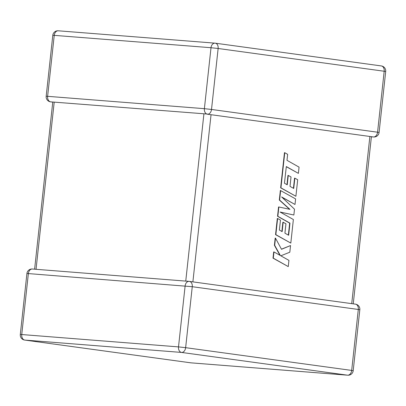 <?xml version="1.0" encoding="UTF-8"?>
<svg xmlns="http://www.w3.org/2000/svg" width="406" height="406" viewBox="0 0 406 406"><rect width="100%" height="100%" fill="white"/><g stroke="black" fill="none" stroke-linecap="round" stroke-linejoin="round"><path stroke-width="0.61" d="M52.755 102.15L50.532 101.845A5.075 3.537 -82.2 0 0 50.674 101.86L207.486 114.056M207.441 114.213A5.075 3.537 -82.2 0 0 211.516 109.453L204.385 108.676L211.008 47.715L54.242 35.358L47.619 96.323L204.385 108.676A5.075 3.634 94.5 0 0 207.441 114.213L373.484 136.969A5.075 3.634 94.5 0 0 373.637 136.989A5.075 5.075 0 0 0 379.077 132.478L377.565 132.209L384.188 71.243L218.139 48.487L211.516 109.453L377.565 132.209A5.075 3.537 97.8 0 1 373.484 136.969M298.385 173.367L299.065 167.13L286.991 160.324L287.646 154.331L284.753 152.702L280.937 187.836L295.898 196.276L297.694 179.741L294.847 178.153L293.726 188.455L290.006 186.369L291.026 176.975L288.26 175.428L287.24 184.816L284.459 183.233L286.316 166.556L298.385 173.367L286.301 166.693M284.753 152.702L284.464 152.681L280.647 187.816L295.898 196.276M280.937 187.836L280.647 187.816M294.847 178.153L294.553 178.127L293.447 188.298M288.26 175.428L287.971 175.402L286.966 184.659M280.653 190.475L279.607 200.072L289.94 209.359L278.856 206.984L277.846 216.307L289.96 223.138L288.641 235.267L284.921 233.186L285.941 223.792L283.175 222.244L282.155 231.633L279.374 230.05L280.46 220.082L277.608 218.489L275.852 234.658L290.813 243.098L293.371 219.524L280.054 212.018L293.863 215.018L294.497 209.186L281.622 196.93L295.005 204.472L295.614 198.91L280.358 190.45L279.318 200.051L289.59 209.283M279.607 200.072L279.318 200.051M278.856 206.984L278.567 206.964L277.552 216.281L289.666 223.112L288.361 235.115M277.846 216.307L277.552 216.281M289.96 223.138L289.666 223.112M283.175 222.244L282.886 222.219L281.876 231.476M277.608 218.489L277.318 218.469L275.557 234.638L290.813 243.098M275.852 234.658L275.557 234.638M280.17 212.084L293.863 215.018M281.987 197.28L295.005 204.472M290.544 245.544L281.515 249.304L275.476 238.109L274.695 245.31L280.353 255.526L273.974 251.933L273.299 258.165L273.005 258.145L288.26 266.6L288.935 260.378L280.81 255.805L289.823 252.202L290.544 245.544L281.454 249.182M273.299 258.165L288.26 266.6M275.476 238.109L275.187 238.083L274.4 245.285L279.947 255.298M274.695 245.31L274.4 245.285M273.974 251.933L273.685 251.913L273.005 258.145M32.516 269.031A5.075 3.634 -85.5 0 0 32.363 269.011A5.075 5.075 0 0 0 26.923 273.522L28.364 273.578A5.075 3.634 -85.5 0 1 32.363 269.011L189.13 281.368A5.075 5.075 0 0 1 189.419 281.399A5.075 3.537 -82.2 0 1 192.261 286.707L28.364 273.578L21.741 334.539L178.503 346.897L185.126 285.931A5.075 3.634 -85.5 0 1 189.13 281.368A5.075 3.634 -85.5 0 1 189.277 281.383A5.075 3.537 -82.2 0 1 189.419 281.399L355.468 304.155A5.075 3.537 97.8 0 1 358.305 309.463L192.261 286.707L185.638 347.668L351.682 370.424L358.305 309.463L359.823 309.732L353.2 370.693L351.682 370.424A5.075 3.537 97.8 0 1 347.607 375.19L181.563 352.433L24.796 340.076L190.84 362.832L347.607 375.19A5.075 3.634 -85.5 0 0 347.754 375.205A5.075 5.075 0 0 0 353.2 370.693M54.206 102.134L36.043 269.305M185.75 281.104L203.908 113.934M211.044 114.71L192.886 281.876M351.723 303.642L369.881 136.477M181.563 352.433A5.075 3.537 -82.2 0 0 185.638 347.668L178.503 346.897A5.075 3.634 -85.5 0 0 181.563 352.433M24.796 340.076A5.075 3.634 -85.5 0 1 21.741 334.539L20.3 334.488A5.075 5.075 0 0 0 24.654 340.061A5.075 3.537 -82.2 0 0 24.796 340.076M191.14 362.857A5.075 3.634 -85.5 0 1 190.993 362.847A5.075 3.634 -85.5 0 1 190.84 362.832A5.075 3.537 97.8 0 1 190.698 362.817A5.075 3.537 97.8 0 1 190.561 362.797M355.326 304.14A5.075 3.537 97.8 0 1 355.468 304.155A5.075 5.075 0 0 1 359.823 309.732M58.393 30.81A5.075 3.634 94.5 0 0 58.246 30.795A5.075 5.075 0 0 0 52.8 35.307L46.177 96.268L47.619 96.323A5.075 3.634 94.5 0 0 50.674 101.86M52.8 35.307L54.242 35.358A5.075 3.634 94.5 0 1 58.246 30.795L215.007 43.153A5.075 3.634 94.5 0 0 211.008 47.715L218.139 48.487A5.075 3.537 97.8 0 0 215.302 43.183A5.075 5.075 0 0 0 215.007 43.153A5.075 3.634 94.5 0 1 215.16 43.168A5.075 3.537 97.8 0 1 215.302 43.183L381.346 65.939A5.075 3.537 -82.2 0 0 381.204 65.924M385.7 71.512A5.075 5.075 0 0 0 381.346 65.939A5.075 3.537 -82.2 0 1 384.188 71.243L385.7 71.512L379.077 132.478M24.654 340.061L190.698 362.817A5.075 5.075 0 0 0 190.993 362.847L347.754 375.205M26.923 273.522L20.3 334.488M46.177 96.268A5.075 5.075 0 0 0 50.532 101.845M371.388 136.812L373.637 136.989M52.77 102.028L34.611 269.188M371.404 136.69L353.245 303.85"/></g></svg>
